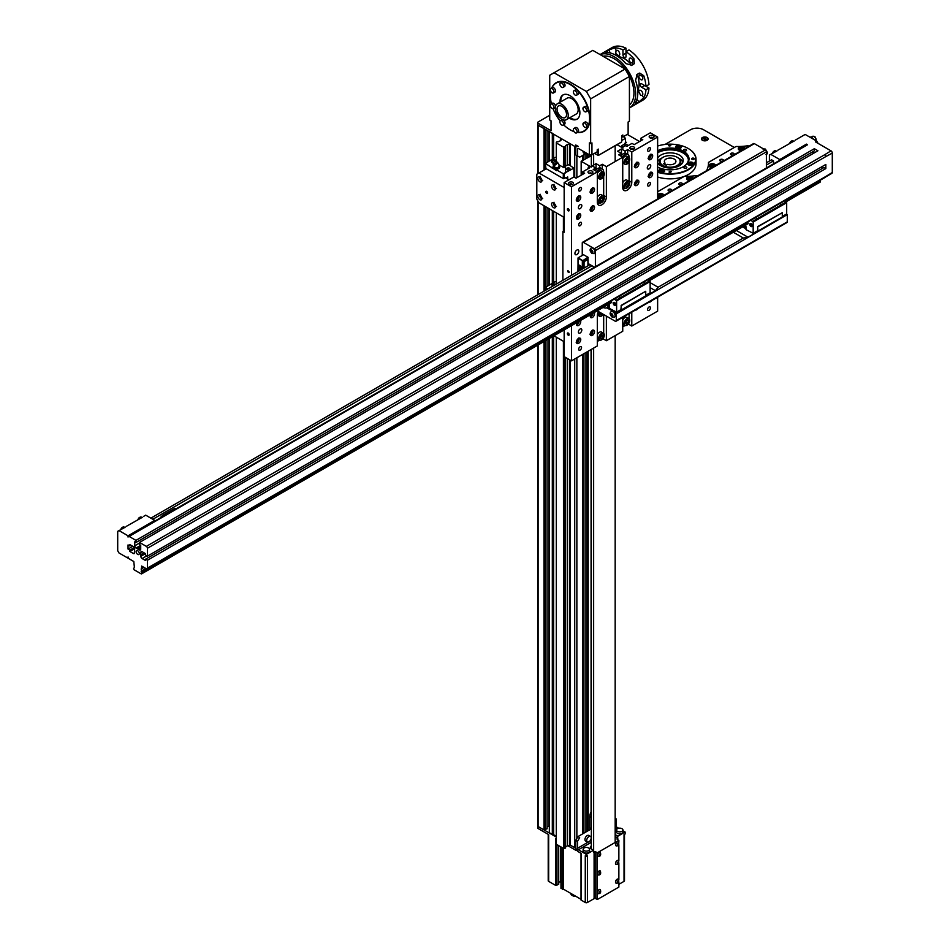 <?xml version="1.0" encoding="UTF-8"?>
<svg xmlns="http://www.w3.org/2000/svg" width="950" height="950" viewBox="0 0 950 950"><rect width="100%" height="100%" fill="white"/><g stroke="black" fill="none" stroke-linecap="round" stroke-linejoin="round"><path stroke-width="1.43" d="M615.172 842.46L615.172 335.635M615.172 161.559L615.172 145.742M593.643 852.162L593.643 348.068M593.643 165.039L593.643 153.841M591.339 848.932L591.339 349.398M591.339 167.058L591.339 154.814M589.796 156.311L589.796 154.814M577.944 836.594L575.795 840.334L577.517 841.32L579.666 837.591L577.944 836.594L590.069 829.599A7.612 4.394 -60 0 1 589.796 827.771L589.796 816.584A7.612 4.394 -60 0 1 591.078 811.787L591.078 349.541M575.842 847.922A1.52 0.879 180 0 1 574.714 847.661L570.404 845.179L570.404 360.24M570.404 165.621L570.404 143.877L574.714 146.371L574.714 177.46M567.993 845.773L575.795 850.274L575.795 848.291L570.404 845.179L569.501 845.702L569.501 359.718M569.501 165.098L569.501 144.4L570.404 143.877M569.501 845.702L567.423 845.809L567.423 358.518M565.559 166.024L567.423 164.956L567.423 144.507L569.501 144.4M567.423 845.809L565.559 846.877M565.559 172.936L565.559 145.588L567.423 144.507M565.559 146.549A1.093 0.629 180 0 1 565.559 145.932M564.918 357.069L564.918 848.35L565.559 847.97L565.559 357.438M559.028 164.967L563.623 167.497A1.093 0.629 180 0 1 564.704 167.497L564.918 147.048L565.559 146.68M564.918 848.35L564.704 356.939M564.704 167.497L564.918 147.048M564.704 848.35A1.093 0.629 0 0 0 563.623 848.35L563.623 341.406M563.623 231.111L563.623 217.063M563.623 167.497L563.623 147.048A1.093 0.629 180 0 1 564.704 147.048M563.623 848.35L563.409 341.276M563.409 167.497L563.623 147.048M563.409 231.23L563.409 216.933M581.02 899.306L563.409 889.129L563.409 848.35L556.296 844.241L556.296 337.179M556.296 161.643L556.296 142.951L563.409 147.048M556.296 284.074L556.296 212.836M556.296 142.821L556.296 142.203A1.093 0.629 180 0 1 556.296 142.821L556.296 142.951M560.417 138.035L561.794 138.914L560.702 140.624L558.232 141.704A1.093 0.629 180 0 1 557.163 141.704L556.296 142.203M556.296 836.036L549.433 832.818M549.337 131.646L552.746 133.439M549.337 826.547L547.093 826.476M547.058 828.721L544.006 829.932L538.104 826.524A1.52 0.879 180 0 1 537.653 825.906L537.653 345.206M538.104 173.47L538.104 125.234L544.433 128.642M537.89 124.141A1.52 0.879 0 0 0 537.653 124.604A1.52 0.879 0 0 0 537.89 125.079L537.89 122.123L549.729 115.282M597.966 856.294A2.316 1.342 -60 0 1 597.894 856.259A2.316 1.342 -60 0 1 597.419 855.202A2.316 1.342 -60 0 1 598.429 852.874A2.316 1.342 -60 0 1 600.21 852.245A2.316 1.342 -60 0 1 600.269 852.293M599.462 855.475L600.543 854.133L599.462 855.475M597.966 874.95A2.316 1.342 -60 0 1 597.894 874.914A2.316 1.342 -60 0 1 597.419 873.846A2.316 1.342 -60 0 1 598.429 871.518A2.316 1.342 -60 0 1 600.21 870.901A2.316 1.342 -60 0 1 600.269 870.936M599.462 874.119L600.543 872.789L599.462 874.119M597.966 893.594A2.316 1.342 -60 0 1 597.894 893.558A2.316 1.342 -60 0 1 597.419 892.501A2.316 1.342 -60 0 1 598.429 890.174A2.316 1.342 -60 0 1 600.21 889.556A2.316 1.342 -60 0 1 600.269 889.592M599.462 892.774L600.543 891.432L599.462 892.774M616.051 883.156A2.316 1.342 -60 0 1 615.98 883.12A2.316 1.342 -60 0 1 615.505 882.063A2.316 1.342 -60 0 1 616.514 879.724A2.316 1.342 -60 0 1 618.296 879.106A2.316 1.342 -60 0 1 618.367 879.154M617.547 882.324L618.628 880.994L617.547 882.324M616.051 864.5A2.316 1.342 -60 0 1 615.98 864.464A2.316 1.342 -60 0 1 615.505 863.408A2.316 1.342 -60 0 1 616.514 861.08A2.316 1.342 -60 0 1 618.296 860.462A2.316 1.342 -60 0 1 618.367 860.498M617.547 863.681L618.628 862.339L617.547 863.681M616.051 845.844A2.316 1.342 -60 0 1 615.98 845.821A2.316 1.342 -60 0 1 615.505 844.752A2.316 1.342 -60 0 1 616.514 842.424A2.316 1.342 -60 0 1 618.296 841.807A2.316 1.342 -60 0 1 618.367 841.842M617.547 845.025L618.628 843.683L617.547 845.025M618.628 881.707L617.844 881.256M600.543 854.846L599.747 854.394M618.628 863.051L617.844 862.6M600.543 892.157L599.747 891.694M600.543 873.501L599.747 873.05M618.628 844.408L617.844 843.944M618.866 842.258L618.866 840.334L617.357 839.456A1.223 0.701 180 0 1 617.357 838.458L617.892 836.166L625.112 831.998L622.927 830.739M575.795 840.334L575.795 847.293A3.658 2.114 -120 0 0 578.372 851.77L581.067 853.326L581.02 900.018L585.271 902.5A1.52 0.879 180 0 0 587.421 902.5L594.094 898.641A1.223 0.701 -0 0 1 595.816 898.641L597.324 899.519L618.866 887.086L618.866 882.075M618.866 879.557L618.866 863.431M618.866 860.902L618.866 844.776M624.482 834.349L624.482 880.745A1.52 0.879 180 0 1 624.031 881.363L618.866 884.343M615.172 818.306L616.277 818.947L616.277 825.906A1.223 0.701 -120 0 0 617.144 827.403L618.652 828.269M624.031 881.363L624.031 834.611L625.112 833.981L625.112 831.998M558.695 884.177L555.631 885.388L548.661 881.363A1.52 0.879 180 0 1 548.209 880.745L548.209 834.349M548.661 881.363L548.661 834.611L537.89 828.388L537.89 826.369L556.296 837.033M555.631 885.388L555.631 838.636L556.296 839.028M563.409 889.129L560.975 888.404L561.058 846.996L561.058 888.523M560.975 882.016L558.731 881.932M585.271 902.5L585.271 855.748L586.34 856.366L587.421 855.748L587.421 902.5M594.094 898.641L594.094 851.889L593.56 852.197L593.56 850.214L586.34 854.383L586.34 856.366M586.34 854.383L578.372 849.775A1.223 0.701 60 0 1 577.517 848.291L577.517 841.32M594.094 851.889A1.223 0.701 180 0 1 595.816 851.889L597.324 852.768L618.866 840.334M597.324 899.519L597.324 852.768M576.104 896.467A5.486 3.171 180 0 1 570.736 893.368M615.172 836.641A3.812 2.197 180 0 1 615.742 836.914L617.892 838.149M590.698 848.409A3.812 2.197 180 0 1 591.339 847.887M593.56 850.214L591.411 848.967A3.812 2.197 180 0 1 590.294 847.412A3.812 2.197 180 0 1 591.339 845.904M615.172 834.646A3.812 2.197 180 0 1 615.742 834.919L617.892 836.166M622.927 830.003L622.927 831.998A3.194 1.841 180 0 1 619.732 833.839A3.194 1.841 180 0 1 616.526 831.998L616.526 830.003A3.194 1.841 -0 0 0 619.732 831.856A3.194 1.841 -0 0 0 622.927 830.003A3.194 1.841 -0 0 0 621.989 828.697A3.194 1.841 -0 0 0 618.498 828.305A3.194 1.841 -0 0 0 616.526 830.003M589.546 849.276L589.546 851.271A3.194 1.841 180 0 1 586.34 853.112A3.194 1.841 180 0 1 583.146 851.271L583.146 849.276A3.194 1.841 -0 0 0 586.34 851.129A3.194 1.841 -0 0 0 589.546 849.276A3.194 1.841 -0 0 0 588.608 847.97A3.194 1.841 -0 0 0 585.117 847.578A3.194 1.841 -0 0 0 583.146 849.276M586.673 840.512A3.194 1.841 120 0 0 587.326 841.973A3.194 1.841 120 0 0 590.532 840.133A3.194 1.841 120 0 0 590.532 836.439A3.194 1.841 120 0 0 588.062 837.294A3.194 1.841 120 0 0 586.673 840.512M587.326 841.973L585.604 840.988A3.194 1.841 -60 0 1 584.951 839.515A3.194 1.841 -60 0 1 586.34 836.297A3.194 1.841 -60 0 1 588.81 835.442L590.532 836.439M575.795 850.274L576.436 849.906M537.89 123.12L551.024 130.696L551.024 120.757L549.729 120.009L549.729 75.24L592.812 50.374L625.112 69.029L586.34 91.414L590.651 98.871L590.651 143.628L591.945 142.892L591.945 154.814L597.217 151.774L597.217 149.791L598.405 149.102L598.346 155.456L594.522 153.33L598.405 155.325L621.668 141.894L598.405 155.325M590.651 98.871L629.422 76.487L625.112 69.029M629.422 76.487L629.422 121.256L628.128 121.992L628.128 133.926L622.856 136.978L622.856 134.995L621.668 135.672L621.668 141.894L621.668 135.672M537.89 125.103L575.795 146.989L575.795 145.006L578.241 146.419A3.658 2.114 -120 0 0 576.555 146.312A3.658 2.114 -120 0 0 575.795 147.986L575.795 154.945L577.517 155.942L577.517 148.972A1.223 0.701 60 0 1 578.372 148.473L589.356 154.814L589.356 142.892L590.651 143.628M554.04 72.758L586.34 91.414M551.736 87.97A28.025 16.174 60 0 1 556.178 82.686A28.025 16.174 60 0 1 577.778 90.191A28.025 16.174 60 0 1 590.009 118.394A28.025 16.174 60 0 1 584.202 131.219A28.025 16.174 60 0 1 577.398 132.43M574.049 131.623A28.025 16.174 60 0 1 570.083 129.77M550.383 95.641A28.025 16.174 60 0 1 550.763 91.283M621.751 136.349L622.856 136.978M589.356 154.814L591.945 154.814M587.421 153.698A3.194 1.841 180 0 1 583.146 151.964L583.146 151.228M585.604 153.757L579.666 157.178L577.517 155.942M566.533 114.534A6.697 3.871 60 0 1 565.143 117.61A6.697 3.871 60 0 1 558.446 113.739A6.697 3.871 60 0 1 558.446 105.996A6.697 3.871 60 0 1 563.611 107.789A6.697 3.871 60 0 1 566.533 114.534M568.254 115.532A9.132 5.273 -120 0 0 564.264 106.341A9.132 5.273 -120 0 0 557.222 103.883A9.132 5.273 -120 0 0 557.222 114.439A9.132 5.273 -120 0 0 566.366 119.712A9.132 5.273 -120 0 0 568.254 115.532M557.222 103.883L567.126 98.171A9.132 5.273 60 0 1 574.168 100.617A9.132 5.273 60 0 1 578.158 109.808A9.132 5.273 60 0 1 576.27 114L566.366 119.712M584.939 130.744A28.025 16.174 60 0 1 583.454 131.29M555.75 83.291A28.025 16.174 60 0 1 556.961 82.282M550.857 107.077A2.589 1.496 -120 0 0 553.446 108.573A2.589 1.496 -120 0 0 553.446 105.581A2.589 1.496 -120 0 0 550.857 104.084A2.589 1.496 -120 0 0 550.857 107.077M550.857 104.084L552.366 103.218A2.589 1.496 60 0 1 554.361 103.906A2.589 1.496 60 0 1 555.489 106.519M555.382 107.172A2.589 1.496 60 0 1 554.954 107.706L553.446 108.573M550.323 89.668A2.589 1.496 -120 0 0 551.451 92.269A2.589 1.496 -120 0 0 553.446 92.969A2.589 1.496 -120 0 0 553.446 89.977A2.589 1.496 -120 0 0 550.857 88.481A2.589 1.496 -120 0 0 550.323 89.668M550.857 88.481L552.366 87.614A2.589 1.496 60 0 1 554.954 89.11A2.589 1.496 60 0 1 554.954 92.091L553.446 92.969M561.925 82.092L560.417 82.959A2.589 1.496 -120 0 0 560.417 85.951A2.589 1.496 -120 0 0 563.006 87.448A2.589 1.496 -120 0 0 563.006 84.455A2.589 1.496 -120 0 0 560.417 82.959L561.925 82.092A2.589 1.496 60 0 1 564.514 83.588A2.589 1.496 60 0 1 564.514 86.581L563.006 87.448M575.225 90.891A2.589 1.496 -120 0 0 573.931 90.761A2.589 1.496 -120 0 0 573.931 93.753A2.589 1.496 -120 0 0 576.519 95.249A2.589 1.496 -120 0 0 576.923 93.171A2.589 1.496 -120 0 0 575.225 90.891M573.931 90.761L575.439 89.894A2.589 1.496 60 0 1 576.733 90.024A2.589 1.496 60 0 1 578.431 92.304A2.589 1.496 60 0 1 578.028 94.383L576.519 95.249M586.079 108.811A2.589 1.496 -120 0 0 583.49 107.326A2.589 1.496 -120 0 0 583.49 110.307A2.589 1.496 -120 0 0 586.079 111.803A2.589 1.496 -120 0 0 586.079 108.811M583.49 107.326L584.998 106.448A2.589 1.496 60 0 1 587.587 107.944A2.589 1.496 60 0 1 587.587 110.936L586.079 111.803M586.613 126.231A2.589 1.496 -120 0 0 585.485 123.619A2.589 1.496 -120 0 0 583.49 122.93A2.589 1.496 -120 0 0 583.49 125.923A2.589 1.496 -120 0 0 586.079 127.407A2.589 1.496 -120 0 0 586.613 126.231M583.49 122.93L584.998 122.063A2.589 1.496 60 0 1 586.993 122.752A2.589 1.496 60 0 1 588.121 125.353A2.589 1.496 60 0 1 587.587 126.54L586.079 127.407M576.519 132.929A2.589 1.496 -120 0 0 576.519 129.936A2.589 1.496 -120 0 0 573.931 128.452A2.589 1.496 -120 0 0 573.931 131.433A2.589 1.496 -120 0 0 576.519 132.929L578.028 132.062L576.519 132.929M573.931 128.452L575.439 127.573A2.589 1.496 60 0 1 578.028 129.069A2.589 1.496 60 0 1 578.028 132.062M561.711 124.996A2.589 1.496 -120 0 0 563.006 125.127A2.589 1.496 -120 0 0 563.006 122.134A2.589 1.496 -120 0 0 560.417 120.638A2.589 1.496 -120 0 0 560.025 122.716A2.589 1.496 -120 0 0 561.711 124.996M560.417 120.638L561.925 119.771A2.589 1.496 60 0 1 562.59 119.664M563.219 119.902A2.589 1.496 60 0 1 564.906 122.182A2.589 1.496 60 0 1 564.514 124.26L563.006 125.127M577.339 118.987A14.013 8.087 60 0 1 569.964 117.634M560.832 101.804A14.013 8.087 60 0 1 563.35 94.751M586.197 129.675A27.716 16.008 60 0 1 585.556 130.091L583.834 131.076A27.716 16.008 -120 0 0 588.086 108.87A27.716 16.008 -120 0 0 569.976 84.443A27.716 16.008 -120 0 0 556.118 83.077A27.716 16.008 -120 0 0 551.914 87.875M556.118 83.077L557.84 82.08A27.716 16.008 60 0 1 558.517 81.724M560.096 102.232A14.013 8.087 60 0 1 562.97 94.941A14.013 8.087 60 0 1 569.976 95.641A14.013 8.087 60 0 1 579.132 107.979A14.013 8.087 60 0 1 576.982 119.213A14.013 8.087 60 0 1 569.24 118.061M550.798 91.354A27.716 16.008 -120 0 0 551.451 103.752M553.043 108.692A27.716 16.008 -120 0 0 560.108 120.935M563.599 124.782A27.716 16.008 -120 0 0 574.002 131.551M577.576 132.323A27.716 16.008 -120 0 0 583.834 131.076M602.965 56.24A28.025 16.174 60 0 1 614.127 58.71A28.025 16.174 60 0 1 632.047 82.175A28.025 16.174 60 0 1 629.422 104.963M641.689 87.305L644.706 85.559A2.138 1.235 -120 0 0 644.706 85.559L648.969 88.018L645.953 89.763L641.689 87.305A2.138 1.235 60 0 1 640.3 85.429A2.138 1.235 60 0 1 640.633 83.719A2.138 1.235 60 0 1 641.689 83.826L645.953 86.284L648.969 84.538A30.459 17.587 60 0 0 628.983 49.934L625.979 51.68A30.459 17.587 60 0 1 634.03 58.864L632.831 60.147L632.557 63.199L630.586 62.557A2.897 1.674 60 0 1 629.779 58.176A2.897 1.674 60 0 1 632.831 60.147M642.046 76.107A2.897 1.674 60 0 1 642.224 79.741A2.897 1.674 60 0 1 640.787 79.598A2.897 1.674 60 0 1 638.839 76.855L639.267 74.824L642.046 76.107L643.756 75.715A30.459 17.587 60 0 1 645.953 86.284M638.839 90.986A2.897 1.674 60 0 1 639.338 90.333A2.897 1.674 60 0 1 642.224 92.008A2.897 1.674 60 0 1 642.224 95.344A2.897 1.674 60 0 1 642.046 95.427L640.597 95.309L638.02 89.846A20.71 11.958 -120 0 0 638.02 77.033L638.839 76.855M645.953 89.763A30.459 17.587 60 0 1 643.756 97.802L642.046 95.427M648.969 88.018A30.459 17.587 60 0 1 642.711 100.249L629.422 107.932A30.459 17.587 -120 0 0 634.006 83.505A30.459 17.587 -120 0 0 614.127 56.715A30.459 17.587 -120 0 0 600.127 54.601M636.951 99.263L638.875 101.935L643.756 97.802M638.875 101.935L637.153 102.933L636.12 101.484M637.153 102.933L635.574 102.529L635.265 103.562M635.574 102.529A30.459 17.587 -120 0 0 635.574 80.441L637.153 74.397L638.875 73.399L639.706 73.079L643.756 75.715M607.881 52.594L607.157 50.979L606.717 52.535A30.459 17.587 -120 0 1 616.277 55.48A30.459 17.587 -120 0 1 625.848 63.591L631.869 65.241L634.279 63.697L634.03 58.864M605.661 52.286L606.717 52.535M607.157 50.979L608.879 49.982L610.232 52.986M616.099 50.493A2.897 1.674 60 0 1 616.265 50.374A2.897 1.674 60 0 1 619.151 52.036A2.897 1.674 60 0 1 619.151 55.385A2.897 1.674 60 0 1 618.343 55.492L615.683 53.461L616.099 50.493L614.899 47.809L608.879 49.982M614.899 47.809A30.459 17.587 60 0 1 622.962 49.934L625.979 48.201L625.979 56.596A2.138 1.235 60 0 1 625.528 57.57A2.138 1.235 60 0 1 623.889 57A2.138 1.235 60 0 1 622.962 54.851L622.962 49.934M600.044 54.554L612.251 47.5A30.459 17.587 60 0 1 625.979 48.201M625.979 53.117L622.962 54.851M618.307 56.751L618.913 56.762L618.343 55.492M630.586 62.557L630.016 63.175A20.71 11.958 -120 0 0 618.913 56.762M636.512 74.884L638.02 77.033M630.016 63.175L631.121 65.55M578.431 321.658L577.968 323.071L576.638 323.024M577.196 322.371L577.968 323.071M590.449 333.355L591.327 333.391L590.449 333.355M591.482 331.134L592.171 332.31L591.327 333.391M591.304 331.348L592.171 332.31M591.316 331.811L590.461 332.904M636.179 165.074L635.324 164.588L636.144 163.115L636.179 165.074L634.778 165.134M635.823 163.305L636.654 163.792M649.574 155.384L650.418 156.144L649.729 157.379L648.589 157.094M649.503 155.467L648.874 156.881L649.729 157.379M649.551 155.646L650.418 156.144M576.614 216.885L577.422 217.075L576.614 216.885M577.731 214.712L578.324 216.066L577.422 217.075M577.517 214.973L578.324 216.066M577.469 215.567L576.686 216.434M591.423 188.955L592.289 189.525L591.731 190.796L590.425 190.713M591.399 188.979L590.864 190.297L591.731 190.796M591.434 189.026L592.289 189.525M541.761 179.811L540.574 177.674M541.452 178.944L540.847 179.289M555.548 205.663L554.349 203.537M555.251 204.844L554.658 205.188M599.319 312.027A3.954 2.292 120 0 0 598.726 314.011A3.954 2.292 120 0 0 599.533 316.219L597.503 315.056A3.954 2.292 -60 0 1 597.36 314.961M602.324 313.761L601.457 314.676L600.269 314.331L600.424 312.669M600.293 314.011L601.457 314.676M604.307 335.124A3.954 2.292 120 0 0 603.487 333.236A3.954 2.292 120 0 0 598.809 337.369A3.954 2.292 120 0 0 599.533 340.088L597.503 338.924A3.954 2.292 -60 0 1 597.324 338.806M597.324 334.673A3.954 2.292 -60 0 1 601.457 332.061L603.487 333.236C603.915 338.176 602.597 340.456 599.533 340.088A3.954 2.292 120 0 0 601.576 339.863M600.59 336.122L602.027 334.851L603.084 335.469L602.692 337.357L601.243 338.628L600.198 338.01L600.59 336.122L602.692 337.357M602.027 334.851L603.084 335.469M629.719 320.447A3.954 2.292 120 0 0 628.9 318.559A3.954 2.292 120 0 0 624.411 322.003A3.954 2.292 120 0 0 624.946 325.423L622.915 324.247A3.954 2.292 -60 0 1 622.737 324.128M622.737 319.996A3.954 2.292 -60 0 1 626.881 317.395L628.9 318.559C629.328 323.499 628.009 325.791 624.946 325.423A3.954 2.292 120 0 0 626.988 325.185M626.228 321.112L627.712 320.138L628.544 321.1L627.879 323.024L626.383 323.997L625.563 323.036L626.228 321.112M625.943 321.907L627.879 323.024M627.321 320.399L628.544 321.1M604.307 197.849A3.954 2.292 120 0 0 603.487 195.961A3.954 2.292 120 0 0 599.83 197.766A3.954 2.292 120 0 0 599.533 202.813L597.503 201.649A3.954 2.292 -60 0 1 597.324 201.531M597.324 197.398A3.954 2.292 -60 0 1 601.457 194.786L603.487 195.961C603.915 200.901 602.597 203.181 599.533 202.813A3.954 2.292 120 0 0 601.576 202.588M601.457 197.861L602.834 197.743L603.013 199.346L601.813 201.067L600.447 201.186L600.269 199.583L601.457 197.861M600.341 200.213L601.813 201.067M601.16 198.277L603.013 199.346M604.307 173.969A3.954 2.292 120 0 0 603.487 172.081A3.954 2.292 120 0 0 600.4 173.185A3.954 2.292 120 0 0 599.533 178.944L597.503 177.781A3.954 2.292 -60 0 1 597.324 177.65M597.324 173.529A3.954 2.292 -60 0 1 601.457 170.917L603.487 172.081C603.915 177.021 602.597 179.312 599.533 178.944A3.954 2.292 120 0 0 601.576 178.707M601.813 173.779L603.013 174.111L602.834 175.928L601.457 177.401L600.269 177.068L600.436 175.251L601.813 173.779M600.293 176.724L601.457 177.401M600.863 174.788L602.834 175.928M629.719 183.172A3.954 2.292 120 0 0 628.9 181.284A3.954 2.292 120 0 0 626.394 181.842A3.954 2.292 120 0 0 624.245 185.309A3.954 2.292 120 0 0 624.946 188.148L622.915 186.972A3.954 2.292 -60 0 1 622.737 186.853M622.737 182.721A3.954 2.292 -60 0 1 626.881 180.12L628.9 181.284C629.328 186.224 628.009 188.516 624.946 188.148A3.954 2.292 120 0 0 626.988 187.91M627.534 182.875L628.52 183.623L628.021 185.535L626.561 186.699L625.587 185.963L626.074 184.051L627.534 182.875M627.416 182.982L628.52 183.623M625.991 184.359L628.021 185.535M629.719 159.303A3.954 2.292 120 0 0 628.9 157.415A3.954 2.292 120 0 0 626.917 157.605A3.954 2.292 120 0 0 624.328 161.096A3.954 2.292 120 0 0 624.946 164.267L622.915 163.103A3.954 2.292 -60 0 1 622.737 162.984M622.737 158.852A3.954 2.292 -60 0 1 626.881 156.239L628.9 157.415C629.328 162.355 628.009 164.635 624.946 164.267A3.954 2.292 120 0 0 626.917 164.077A3.954 2.292 120 0 0 626.988 164.041M627.796 158.994L628.544 160.051L627.796 161.975L626.299 162.842L625.563 161.773L626.299 159.861L627.796 158.994M627.249 159.315L628.544 160.051M625.908 160.882L627.796 161.975M565.796 178.03L567.696 176.938L565.927 178.101M563.303 178.576L563.303 173.743L556.534 169.848L556.534 170.691L545.466 163.459L545.941 168.946M545.015 168.815L545.466 168.031M567.696 179.123L567.696 177.08M573.895 176.985L573.895 168.126L563.303 173.743M557.056 169.539L553.909 168.578L553.909 167.129L555.893 168.269L558.612 167.853L559.336 166.286L559.039 168.376M555.893 169.717L555.893 168.269M558.612 168.649L558.612 167.853M557.899 167.449A1.805 1.045 -0 0 0 558.018 167.366A2.434 2.434 0 0 0 557.448 163.079L554.194 165.585A2.434 2.434 0 0 0 555.227 167.366A1.805 1.045 -0 0 0 557.899 167.449M553.826 165.87L553.292 165.169L556.261 162.462L557.876 162.866L554.218 165.763M556.795 163.162L556.261 162.462L557.341 162.177M555.251 161.167L552.912 162.961M556.854 161.904L555.216 161.132L554.764 159.671L553.945 159.956L551.594 162.118L552.888 162.949L553.28 165.146M554.764 159.671L553.47 158.864L551.143 160.657L551.594 162.118M554.337 166.203L553.909 167.129M554.242 163.958L554.776 164.659M566.58 168.969A1.674 0.962 -0 0 0 566.58 169.053A1.674 0.962 -0 0 0 568.254 170.014A1.674 0.962 -0 0 0 569.929 169.053A1.674 0.962 -0 0 0 569.929 168.969M545.466 163.459L555.204 157.332L556.296 157.474M567.423 164.956L569.109 164.861L573.895 168.126M553.909 167.236L552.235 168.197M554.313 166.155L552.235 167.354M556.534 169.848L558.778 168.554A3.04 1.758 -0 0 0 559.669 167.307A3.04 1.758 -0 0 0 559.336 166.511M564.918 167.497L565.559 167.117M564.158 173.743L564.158 178.327M568.076 169.195L568.931 168.696L567.756 168.518L568.076 169.195M568.433 169.136L568.433 168.411M568.896 179.811L565.238 177.697L563.516 178.695L546.286 168.756L536.809 174.218L536.809 199.084L538.959 202.825L564.158 217.372M624.684 144.186L621.965 145.599L624.684 144.032M622.226 145.599L622.226 147.535M621.965 147.535L621.965 145.599M623.426 136.646L625.504 138.332L621.751 140.493M625.504 142.916L625.504 138.332M539.826 199.714A2.897 1.674 60 0 1 537.938 197.161A2.897 1.674 60 0 1 538.377 194.845A2.897 1.674 60 0 1 541.274 196.519A2.897 1.674 60 0 1 541.274 199.856A2.897 1.674 60 0 1 539.826 199.714M553.612 207.67A2.897 1.674 60 0 1 551.724 205.117A2.897 1.674 60 0 1 552.164 202.801A2.897 1.674 60 0 1 555.061 204.476A2.897 1.674 60 0 1 555.061 207.812A2.897 1.674 60 0 1 553.612 207.67M553.612 189.763A2.897 1.674 60 0 1 551.724 187.209A2.897 1.674 60 0 1 552.164 184.894A2.897 1.674 60 0 1 555.061 186.568A2.897 1.674 60 0 1 555.061 189.905A2.897 1.674 60 0 1 553.612 189.763M539.826 181.806A2.897 1.674 60 0 1 537.938 179.253A2.897 1.674 60 0 1 538.377 176.938A2.897 1.674 60 0 1 541.274 178.612A2.897 1.674 60 0 1 541.274 181.949A2.897 1.674 60 0 1 539.826 181.806M546.713 193.408A1.259 0.724 60 0 1 546.084 191.283A1.259 0.724 60 0 1 547.342 193.467A1.259 0.724 60 0 1 546.713 193.408M564.158 187.53L538.959 172.983M553.933 335.801L564.158 341.715M627.261 134.425L639.54 141.514M625.504 141.871L626.406 142.393L624.684 143.391L628.342 145.504M624.684 143.391L624.684 146.122M597.324 340.896A5.938 3.432 120 0 0 599.486 340.349A5.938 3.432 120 0 0 599.735 340.195M603.678 333.367A5.938 3.432 120 0 0 603.678 333.07L603.678 314.545M599.426 340.373A6.092 3.515 -60 0 1 599.379 340.409A6.092 3.515 -60 0 1 597.324 340.991M622.737 326.23A5.938 3.432 120 0 0 624.898 325.672A5.938 3.432 120 0 0 625.148 325.517M629.09 318.689A5.938 3.432 120 0 0 629.09 318.392L629.09 313.69M624.839 325.707A6.092 3.515 -60 0 1 624.791 325.731A6.092 3.515 -60 0 1 622.737 326.313M597.811 168.471A5.938 3.432 120 0 0 597.764 168.506A5.938 3.432 120 0 0 595.816 170.169A5.938 3.432 -60 0 0 595.377 170.727M595.413 170.751A6.092 3.515 -60 0 1 597.871 168.435A6.092 3.515 -60 0 1 600.911 168.138L602.419 169.005A6.092 3.515 -60 0 1 603.678 171.796L603.678 171.926A5.938 3.432 120 0 0 601.433 168.922A5.938 3.432 120 0 0 597.099 171.724M597.538 203.644A5.938 3.432 120 0 0 599.486 203.074A5.938 3.432 120 0 0 599.735 202.92M603.678 196.092A5.938 3.432 120 0 0 603.678 195.795L603.678 176.463M596.921 171.618A6.092 3.515 -60 0 1 602.419 169.005M599.426 203.098A6.092 3.515 -60 0 1 599.379 203.134A6.092 3.515 -60 0 1 597.562 203.716M623.224 153.793A5.938 3.432 120 0 0 623.176 153.829A5.938 3.432 120 0 0 621.241 155.491A5.938 3.432 -60 0 0 620.789 156.061M620.825 156.073A6.092 3.515 -60 0 1 623.283 153.769A6.092 3.515 -60 0 1 626.323 153.461L627.831 154.339A6.092 3.515 -60 0 1 629.09 157.13L629.09 157.249A5.938 3.432 120 0 0 626.846 154.256A5.938 3.432 120 0 0 622.511 157.059M622.951 188.967A5.938 3.432 120 0 0 624.898 188.397A5.938 3.432 120 0 0 625.148 188.243M629.09 181.414A5.938 3.432 120 0 0 629.09 181.118L629.09 161.785M622.333 156.952A6.092 3.515 -60 0 1 627.831 154.339M624.839 188.433A6.092 3.515 -60 0 1 624.791 188.456A6.092 3.515 -60 0 1 622.974 189.038M657.637 198.954L657.637 137.037L650.311 132.81L640.621 138.415L642.77 139.65L634.161 144.626L631.999 143.391L626.834 146.371L625.539 145.623L622.203 147.547L622.962 148.105L617.013 144.685M578.811 251.192A2.743 1.579 -60 0 1 577.612 253.947A2.743 1.579 -60 0 1 575.498 254.683A2.743 1.579 -60 0 1 575.498 251.513A2.743 1.579 -60 0 1 578.241 249.933A2.743 1.579 -60 0 1 578.811 251.192M576.436 199.833A3.04 1.758 -60 0 1 577.766 196.769A3.04 1.758 -60 0 1 580.117 195.949A3.04 1.758 -60 0 1 580.117 199.476A3.04 1.758 -60 0 1 577.066 201.234A3.04 1.758 -60 0 1 576.436 199.833M590.223 209.784A3.04 1.758 -60 0 1 591.553 206.72A3.04 1.758 -60 0 1 593.893 205.901A3.04 1.758 -60 0 1 593.893 209.416A3.04 1.758 -60 0 1 590.852 211.173A3.04 1.758 -60 0 1 590.223 209.784M634.588 166.262A3.04 1.758 -60 0 1 635.918 163.198A3.04 1.758 -60 0 1 638.269 162.379A3.04 1.758 -60 0 1 638.269 165.894A3.04 1.758 -60 0 1 635.217 167.663A3.04 1.758 -60 0 1 634.588 166.262M648.375 176.213A3.04 1.758 -60 0 1 649.705 173.149A3.04 1.758 -60 0 1 652.044 172.33A3.04 1.758 -60 0 1 652.044 175.845A3.04 1.758 -60 0 1 649.004 177.602A3.04 1.758 -60 0 1 648.375 176.213M638.008 308.536A3.04 1.758 -60 0 1 635.467 310.009M594.178 312.574A3.04 1.758 -60 0 1 593.738 316.124A3.04 1.758 -60 0 1 590.852 317.621A3.04 1.758 -60 0 1 590.223 316.219A3.04 1.758 -60 0 1 590.579 314.652M576.436 342.083A3.04 1.758 -60 0 1 577.766 339.019A3.04 1.758 -60 0 1 580.117 338.2A3.04 1.758 -60 0 1 580.117 341.715A3.04 1.758 -60 0 1 577.066 343.484A3.04 1.758 -60 0 1 576.436 342.083M580.391 320.53A3.04 1.758 -60 0 1 579.951 324.081A3.04 1.758 -60 0 1 577.066 325.577A3.04 1.758 -60 0 1 576.436 324.176A3.04 1.758 -60 0 1 576.793 322.608M590.223 334.127A3.04 1.758 -60 0 1 591.553 331.063A3.04 1.758 -60 0 1 593.893 330.244A3.04 1.758 -60 0 1 593.893 333.759A3.04 1.758 -60 0 1 590.852 335.516A3.04 1.758 -60 0 1 590.223 334.127M651.795 300.58A3.04 1.758 -60 0 1 649.254 302.053M648.375 158.306A3.04 1.758 -60 0 1 649.705 155.242A3.04 1.758 -60 0 1 652.044 154.422A3.04 1.758 -60 0 1 652.044 157.938A3.04 1.758 -60 0 1 649.004 159.695A3.04 1.758 -60 0 1 648.375 158.306M634.588 184.169A3.04 1.758 -60 0 1 635.918 181.106A3.04 1.758 -60 0 1 638.269 180.286A3.04 1.758 -60 0 1 638.269 183.801A3.04 1.758 -60 0 1 635.217 185.559A3.04 1.758 -60 0 1 634.588 184.169M590.223 191.876A3.04 1.758 -60 0 1 591.553 188.812A3.04 1.758 -60 0 1 593.893 187.993A3.04 1.758 -60 0 1 593.893 191.508A3.04 1.758 -60 0 1 590.852 193.277A3.04 1.758 -60 0 1 590.223 191.876M576.436 217.74A3.04 1.758 -60 0 1 577.766 214.676A3.04 1.758 -60 0 1 580.117 213.857A3.04 1.758 -60 0 1 580.117 217.372A3.04 1.758 -60 0 1 577.066 219.141A3.04 1.758 -60 0 1 576.436 217.74M647.591 150.302A2.019 1.164 -60 0 1 648.47 148.271A2.019 1.164 -60 0 1 650.026 147.725A2.019 1.164 -60 0 1 650.026 150.064A2.019 1.164 -60 0 1 648.007 151.228A2.019 1.164 -60 0 1 647.591 150.302M578.669 349.256A2.019 1.164 -60 0 1 579.548 347.213A2.019 1.164 -60 0 1 581.115 346.679A2.019 1.164 -60 0 1 581.115 349.006A2.019 1.164 -60 0 1 579.084 350.182A2.019 1.164 -60 0 1 578.669 349.256M578.669 224.912A2.019 1.164 -60 0 1 579.548 222.87A2.019 1.164 -60 0 1 581.115 222.324A2.019 1.164 -60 0 1 581.115 224.663A2.019 1.164 -60 0 1 579.084 225.839A2.019 1.164 -60 0 1 578.669 224.912M578.669 190.095A2.019 1.164 -60 0 1 579.548 188.053A2.019 1.164 -60 0 1 581.115 187.518A2.019 1.164 -60 0 1 581.115 189.846A2.019 1.164 -60 0 1 579.084 191.021A2.019 1.164 -60 0 1 578.669 190.095M647.591 309.463A2.019 1.164 -60 0 1 648.47 307.432A2.019 1.164 -60 0 1 650.026 306.886A2.019 1.164 -60 0 1 650.026 309.225A2.019 1.164 -60 0 1 648.007 310.389A2.019 1.164 -60 0 1 647.591 309.463M647.591 185.119A2.019 1.164 -60 0 1 648.47 183.077A2.019 1.164 -60 0 1 650.026 182.542A2.019 1.164 -60 0 1 650.026 184.882A2.019 1.164 -60 0 1 648.007 186.046A2.019 1.164 -60 0 1 647.591 185.119M647.294 167.877A2.434 1.401 -60 0 1 648.363 165.431A2.434 1.401 -60 0 1 650.239 164.777A2.434 1.401 -60 0 1 650.239 167.592A2.434 1.401 -60 0 1 647.793 168.993A2.434 1.401 -60 0 1 647.294 167.877M578.372 332.013A2.434 1.401 -60 0 1 579.441 329.555A2.434 1.401 -60 0 1 581.317 328.914A2.434 1.401 -60 0 1 581.317 331.716A2.434 1.401 -60 0 1 578.883 333.129A2.434 1.401 -60 0 1 578.372 332.013M578.372 207.67A2.434 1.401 -60 0 1 579.441 205.212A2.434 1.401 -60 0 1 581.317 204.571A2.434 1.401 -60 0 1 581.317 207.373A2.434 1.401 -60 0 1 578.883 208.786A2.434 1.401 -60 0 1 578.372 207.67M630.491 146.989A2.434 1.401 180 0 1 633.947 146.989A2.434 1.401 180 0 1 633.947 148.984A2.434 1.401 180 0 1 630.491 148.984A2.434 1.401 180 0 1 630.491 146.989M633.389 149.221A1.259 0.724 0 0 0 630.954 148.948A1.259 0.724 0 0 0 631.049 149.221M649.883 135.803A2.434 1.401 180 0 1 653.327 135.803A2.434 1.401 180 0 1 653.327 137.786A2.434 1.401 180 0 1 649.883 137.786A2.434 1.401 180 0 1 649.883 135.803M652.769 138.035A1.259 0.724 0 0 0 650.346 137.762A1.259 0.724 0 0 0 650.429 138.035M569.145 210.294A1.259 0.724 60 0 1 567.625 210.152A1.259 0.724 60 0 1 568.599 209.036A1.259 0.724 60 0 1 569.145 210.294M569.145 334.637A1.259 0.724 60 0 1 567.625 334.495A1.259 0.724 60 0 1 568.599 333.379A1.259 0.724 60 0 1 569.145 334.637M569.145 272.472A1.259 0.724 60 0 1 567.625 270.869A1.259 0.724 60 0 1 569.145 272.472M588.715 171.119A2.434 1.401 180 0 1 592.159 171.119A2.434 1.401 180 0 1 592.159 173.102A2.434 1.401 180 0 1 588.715 173.102A2.434 1.401 180 0 1 588.715 171.119M591.601 173.339A1.259 0.724 0 0 0 589.273 173.339M569.335 182.305A2.434 1.401 180 0 1 572.779 182.305A2.434 1.401 180 0 1 572.779 184.288A2.434 1.401 180 0 1 569.335 184.288A2.434 1.401 180 0 1 569.335 182.305M572.221 184.537A1.259 0.724 0 0 0 569.798 184.264A1.259 0.724 0 0 0 569.893 184.537M657.637 137.037L631.786 151.964L631.786 182.305A6.401 3.693 -60 0 1 628.995 188.741A6.401 3.693 -60 0 1 624.067 190.451A6.401 3.693 -60 0 1 622.737 187.53L622.737 157.189L606.373 166.642L606.373 196.971A6.401 3.693 -60 0 1 603.582 203.419A6.401 3.693 -60 0 1 598.654 205.129A6.401 3.693 -60 0 1 597.324 202.196L597.324 171.855L571.484 186.782L571.484 275.31M571.484 325.672L571.484 360.858L597.324 345.942L597.324 315.602A6.401 3.693 -60 0 1 598.441 311.517M606.373 316.101L606.373 340.718L622.737 331.265L622.737 317.359M631.786 312.134L631.786 326.04L657.637 311.125L657.637 297.219M622.737 157.189L618.652 154.826L621.241 153.33L617.571 151.216L621.454 148.984L625.112 151.097L627.701 149.601L627.701 154.256M631.786 151.964L627.701 149.601M631.786 326.04L628.354 324.057M606.373 340.718L602.941 338.734M571.484 186.782L564.158 182.554L564.158 232.287L562.875 231.539L562.875 280.286M564.158 329.899L564.158 356.63L571.484 360.858M597.324 171.855L593.239 169.492L595.816 168.007L595.816 170.169M599.699 167.853L599.699 165.763L602.288 164.279L602.288 168.934M602.288 164.279L606.373 166.642M640.621 138.415L640.621 140.897M591.339 155.717L581.174 161.286L590.651 166.761L588.288 167.129L589.57 167.877L582.469 171.986L582.469 174.467M582.469 171.986L584.618 173.232L576.009 178.196L573.859 176.961L564.158 182.554M596.042 169.539L596.042 163.649L599.699 165.763M621.241 153.33L621.241 155.491M625.112 153.188L625.112 151.097M621.454 154.874L621.454 148.984M564.158 230.803L562.875 231.539M588.288 167.129L588.288 168.625M595.816 168.007L592.159 165.894L596.042 163.649M581.174 161.286L581.174 175.216M551.938 284.858A1.674 0.962 -0 0 0 551.938 284.941A1.674 0.962 -0 0 0 553.197 285.879M547.663 289.061L545.466 287.304L555.204 281.675L556.296 281.817M553.423 285.083L554.289 284.584L553.114 284.406L553.423 285.083M553.791 285.024L553.791 284.299M545.466 287.803L545.466 290.332M555.548 187.756L554.349 185.63M555.251 186.948L554.658 187.292M541.773 197.743L540.562 195.569M541.393 196.733L540.764 197.089M577.541 197.03L576.721 198.431M577.837 196.697L578.17 198.455L576.602 198.799M577.778 196.769L578.491 197.184M577.315 197.956L578.17 198.455M591.316 206.993L590.461 208.501M591.458 206.827L592.206 207.848L591.411 208.988L590.449 208.549M591.351 207.349L592.206 207.848M590.556 208.501L591.411 208.988M649.574 173.375L650.441 173.874L649.574 173.292L648.66 174.812M650.441 173.874L649.871 175.144L648.577 175.037M649.004 174.646L649.871 175.144M635.728 181.308L634.873 182.756M636.654 181.616L635.871 181.165L636.654 181.616L636.251 182.899L634.766 183.077M635.384 182.4L636.251 182.899M592.23 313.69L591.007 315.626L590.378 315.21M591.149 314.319L591.981 314.794M577.564 339.257L576.709 340.729M577.648 339.162L578.479 339.946L577.778 341.169L576.662 340.86M577.612 339.447L578.479 339.946M576.923 340.67L577.778 341.169M124.806 527.44L117.705 531.335L117.705 550.727L118.999 552.971L128.048 558.184L128.048 556.949A1.52 0.879 -120 0 0 129.117 558.814L133.808 561.521L134.377 567.34L133.534 568.824A1.093 0.629 60 0 1 134.069 569.751L141.396 573.978A1.093 0.629 60 0 1 141.93 573.669L141.93 572.672A1.093 0.629 60 0 1 141.396 571.746L141.657 566.058L146.347 568.753A1.52 0.879 -120 0 0 147.107 568.836A1.52 0.879 -120 0 0 147.428 568.136L147.428 560.251L145.576 559.182L145.576 560.548L142.132 558.564A1.829 1.057 60 0 1 140.838 556.32L140.838 552.449A1.829 1.057 60 0 1 141.218 551.606A1.829 1.057 60 0 1 142.132 551.701L145.576 553.684L145.576 555.061L147.428 556.13L147.428 548.245A1.52 0.879 -120 0 0 146.347 546.381L139.519 542.438L139.519 544.576L140.707 545.253L140.707 549.231A1.829 1.057 60 0 1 140.327 550.074A1.829 1.057 60 0 1 139.412 549.979L136.052 548.043A1.829 1.057 60 0 1 134.757 545.799L134.757 541.821L135.945 542.509L135.945 540.372L129.117 536.429A1.52 0.879 -120 0 0 128.357 536.358A1.52 0.879 -120 0 0 128.048 537.047L128.048 535.812L118.999 530.587M142.037 517.489L126.101 526.478M143.331 516.539L145.706 515.161L154.743 520.386L154.743 521.122M776.518 151.181L769.405 155.076L769.405 161.037M793.749 141.241L777.812 150.219M795.031 140.279L805.161 134.437L816.786 141.146L818.081 143.391M160.158 517.999A7.612 4.394 -60 0 1 163.364 514.924L173.054 509.319A7.612 4.394 -60 0 1 176.261 508.689M779.748 160.277L779.748 159.553L770.699 154.328M766.389 162.783L771.566 159.802L773.502 160.918L773.502 163.887M128.048 549.064L128.048 544.932L129.889 546.001L129.889 544.635L133.344 546.63A1.829 1.057 60 0 1 134.627 548.862L134.627 552.746A1.829 1.057 60 0 1 134.259 553.577A1.829 1.057 60 0 1 133.344 553.494L129.889 551.499L129.889 550.133L128.048 549.064L132.798 546.309M128.048 535.812L154.743 520.386M590.009 264.623L150.872 518.154M773.502 160.918L766.389 165.027M591.945 265.739L152.808 519.27M819.909 180.393A1.093 0.629 -120 0 0 820.337 180.999L820.456 181.937L786.018 201.816L820.337 181.996M819.803 182.305L786.018 201.816M816.786 141.146L815.492 141.894L831.001 150.848A1.829 1.057 60 0 1 832.295 153.081L832.295 172.484L825.835 176.463A1.52 0.879 60 0 1 825.514 177.163L147.107 568.836M139.306 553.506A2.221 1.283 60 0 1 138.843 554.515A2.221 1.283 60 0 1 136.622 553.232A2.221 1.283 60 0 1 136.622 550.668A2.221 1.283 60 0 1 138.332 551.261A2.221 1.283 60 0 1 139.306 553.506M134.271 547.604L129.889 550.133M134.627 548.768L129.889 551.499M131.076 545.324L129.889 546.001M128.357 536.358L806.764 144.673A1.52 0.879 60 0 1 807.524 144.756L129.117 536.429M135.945 540.372L814.352 148.699L814.352 150.836L135.945 542.509M813.176 151.513L813.176 153.508M140.707 546.796L137.299 548.768M140.707 547.794L138.166 549.266M814.352 148.699L817.926 150.765L139.519 542.438M831.001 150.848L824.754 154.696A1.52 0.879 60 0 1 825.835 156.572L832.295 153.081M145.576 559.182L823.982 167.509L825.835 168.578L825.835 164.445L147.428 556.13M144.234 552.912L140.838 554.883M821.073 167.2L822.795 168.197M825.835 168.578L147.428 560.251M143.806 567.293L142.037 568.314M143.984 567.399L141.099 569.062M145.849 568.468L141.099 571.223M146.466 568.812L141.396 571.746M820.337 180.999L785.151 201.317M747.591 222.146A1.093 0.629 -120 0 0 748.018 222.751L648.601 280.143M611.052 300.984A1.093 0.629 -120 0 0 611.479 301.589L141.93 572.672M820.456 181.189L785.365 201.436M748.018 222.751L648.826 280.274M611.479 301.589L142.037 572.862M748.125 223.689L649.467 280.642L748.125 223.689L748.125 222.941M611.586 301.767L611.586 302.516L142.037 573.61M611.586 302.516L141.93 573.669M747.377 224.117L649.467 280.642M610.838 302.955L141.396 573.978M779.748 159.553L806.455 144.127L806.455 144.863M806.455 144.127L807.524 144.756M809.911 137.168A3.658 2.114 60 0 1 813.426 139.199M832.295 172.484A1.829 1.057 60 0 1 831.915 173.316L825.764 176.878M585.996 259.326L587.076 259.944A1.223 0.701 -60 0 1 587.943 260.442L587.943 265.81M586.352 259.113A1.223 0.701 -60 0 1 586.399 259.136L587.682 259.884M587.076 259.944L584.927 261.191L583.87 260.573M583.205 262.176L584.06 262.675A1.223 0.701 -60 0 1 584.927 261.191M584.06 262.675L584.06 268.054M583.205 268.553L583.205 261.939A1.223 0.701 -60 0 1 584.06 260.442L586.649 258.946A1.223 0.701 -60 0 1 587.504 259.445L587.504 259.777M582.766 268.803L582.766 260.692L578.099 257.818L577.944 271.581M583.633 254.719L578.099 257.818L583.478 254.707L587.943 257.212L588.157 263.684A1.223 0.701 60 0 1 588.584 263.803L594.51 267.223M588.157 257.581L582.766 260.692L587.943 257.212M588.157 265.691L588.157 263.684M592.574 251.37L592.574 252.522L591.707 252.605L590.841 250.384L592.574 251.37M591.375 247.962A3.194 1.841 60 0 1 591.529 247.855A3.194 1.841 60 0 1 593.133 248.021A3.194 1.841 60 0 1 595.389 251.94A3.194 1.841 60 0 1 594.724 253.401A3.194 1.841 60 0 1 594.558 253.484M591.707 252.605L592.574 252.106M591.814 250.396L590.841 251.524M591.743 251.014L592.598 252.083M582.255 255.419L582.255 242.986A1.52 0.879 60 0 1 582.564 242.286A1.52 0.879 60 0 1 583.336 242.357L594.308 248.698A1.52 0.879 60 0 1 595.389 250.562L595.389 266.712M650.133 282.661L658.077 287.244L655.393 290.676L616.716 313.607L787.289 214.629L787.289 221.849L616.277 320.577A1.52 0.879 60 0 1 615.968 321.266A1.52 0.879 60 0 1 615.208 321.195L597.217 310.816M757.827 226.824L782.289 212.693L782.289 216.992L757.827 231.123L757.696 226.599L757.696 230.672L753.172 233.284L753.172 222.039L750.904 220.234M745.501 225.209A3.04 1.758 -120 0 1 745.976 227.038L745.976 229.627L753.172 233.284M745.976 228.784L742.639 226.86M753.172 222.039L782.159 205.307L781.731 204.559L757.257 218.69L757.696 219.438L755.428 217.621L757.257 218.69L752.732 221.303M757.696 226.599L782.289 212.693M782.289 216.469L786.683 213.94L786.683 202.694L782.159 205.307L781.731 204.559L786.244 201.946L786.683 202.694M745.845 226.124L745.845 226.124A1.829 1.057 -120 0 1 745.465 226.955A1.829 1.057 -120 0 1 743.814 226.171M750.429 224.889L751.177 225.815L750.868 224.639M750.678 225.53L751.307 225.162M751.913 226.539A1.674 0.962 -120 0 0 751.984 226.504A1.674 0.962 -120 0 0 751.984 224.568A1.674 0.962 -120 0 0 750.31 223.606A1.674 0.962 -120 0 0 750.251 223.642M784.415 200.889L786.244 201.946M781.731 204.559L779.891 203.502L781.731 204.559M757.827 231.123L781.838 217.253M645.739 295.308L650.133 292.766L650.133 281.533L616.621 300.877L614.353 299.072M645.288 296.091L620.825 310.211L621.276 305.651L645.62 291.306L621.146 305.425L621.146 309.51L616.621 312.122L616.621 300.877M616.194 300.129L620.718 297.516L621.146 298.264L618.877 296.459L620.718 297.516L645.181 283.397L643.352 282.34L645.62 284.145L645.181 283.397L649.705 280.784L650.133 281.533M647.864 279.728L649.705 280.784M613.89 303.727L614.638 304.653L614.318 303.478M614.139 304.368L614.769 304M609.437 307.622L608.487 307.076M609.437 306.161L607.751 307.503L608.748 306.078L608.131 304.511M616.621 312.122L609.437 308.465L609.437 305.876A3.04 1.758 -120 0 0 608.95 304.036M615.374 305.366A1.674 0.962 -120 0 0 615.434 305.342A1.674 0.962 -120 0 0 615.434 303.406A1.674 0.962 -120 0 0 613.759 302.433A1.674 0.962 -120 0 0 613.7 302.48M608.748 306.078L609.425 305.686M602.906 306.743L604.058 307.931M603.891 306.957L604.034 307.456A2.434 2.434 0 0 0 608.036 305.805A1.805 1.045 -120 0 0 608.036 305.674A1.805 1.045 -120 0 0 607.81 304.701M621.276 309.949L645.739 295.83L645.739 291.531M583.336 242.357L754.336 143.64A1.52 0.879 -120 0 0 753.576 143.557L582.564 242.286M754.336 143.64L765.32 149.981L594.308 248.698M595.389 250.562L766.389 151.846A1.52 0.879 -120 0 0 765.32 149.981M766.389 151.846L766.389 167.984M786.849 215.377A1.52 0.879 60 0 0 786.766 214.831L747.994 237.215L743.339 238.023L733.317 232.239M606.646 307.8L616.716 313.108M616.277 313.358L616.277 320.577M615.968 321.266L786.968 222.537A1.52 0.879 -120 0 0 787.289 221.849M786.374 214.106L787.289 214.629M611.408 311.505A3.194 1.841 60 0 1 611.562 311.398A3.194 1.841 60 0 1 613.154 311.553A3.194 1.841 60 0 1 615.244 314.379A3.194 1.841 60 0 1 614.757 316.944A3.194 1.841 60 0 1 614.591 317.015M611.847 313.928L612.631 315.626M611.776 314.545L610.874 315.067L610.874 313.916L611.741 313.844L612.596 316.065L610.874 315.067M611.741 316.136L612.596 315.637M580.676 266.629L581.258 267.888M580.616 267.092L579.749 267.591L580.403 266.665L581.044 268.327L579.749 267.591M580.403 268.387L581.044 268.019M664.953 162.913A5.783 3.337 180 0 1 664.335 161.417A5.783 3.337 180 0 1 670.118 158.08A5.783 3.337 180 0 1 675.913 161.417A5.783 3.337 180 0 1 667.529 164.398L666.116 165.217L663.528 163.732L664.953 162.913L664.953 164.54M670.819 145.231A1.259 0.724 180 0 1 668.669 145.742A1.259 0.724 180 0 1 670.819 145.231M671.211 171.606A1.259 0.724 180 0 1 669.061 172.116A1.259 0.724 180 0 1 671.211 171.606M686.387 166.951A1.496 0.867 180 0 1 686.826 167.556A1.496 0.867 180 0 1 685.33 168.423A1.496 0.867 180 0 1 683.834 167.556A1.496 0.867 180 0 1 684.76 166.761A1.496 0.867 180 0 1 686.387 166.951M686.126 149.542A1.496 0.867 180 0 1 686.565 150.148A1.496 0.867 180 0 1 685.069 151.014A1.496 0.867 180 0 1 683.572 150.148A1.496 0.867 180 0 1 684.499 149.352A1.496 0.867 180 0 1 686.126 149.542M693.856 158.294A1.259 0.724 180 0 1 692.966 159.541A1.259 0.724 180 0 1 692.479 158.139A1.259 0.724 180 0 1 693.856 158.294M661.105 170.572L662.874 170.846L661.58 171.582L661.105 170.572L661.105 171.309M689.581 163.792L691.612 164.112L689.581 163.792M679.416 147.202L677.374 147.511L679.416 147.202M690.329 163.364L690.329 164.457M691.339 163.519L691.339 164.267M678.668 146.763L678.668 147.856M677.647 146.929L677.647 147.678M662.126 170.406L662.126 171.499M692.645 162.521A2.897 1.674 180 0 1 693.488 163.709A2.897 1.674 180 0 1 690.602 165.371A2.897 1.674 180 0 1 687.705 163.709A2.897 1.674 180 0 1 689.486 162.165A2.897 1.674 180 0 1 692.645 162.521M680.438 145.932A2.897 1.674 180 0 1 681.293 147.107A2.897 1.674 180 0 1 678.395 148.782A2.897 1.674 180 0 1 675.498 147.107A2.897 1.674 180 0 1 677.291 145.564A2.897 1.674 180 0 1 680.438 145.932M663.896 169.563A2.897 1.674 180 0 1 664.739 170.751A2.897 1.674 180 0 1 661.853 172.425A2.897 1.674 180 0 1 658.956 170.751A2.897 1.674 180 0 1 660.749 169.207A2.897 1.674 180 0 1 663.896 169.563M722.796 159.6A1.698 0.974 -0 0 0 720.943 159.386A1.698 0.974 -0 0 0 719.898 160.301A1.698 0.974 -0 0 0 721.596 161.274A1.698 0.974 -0 0 0 723.294 160.301A1.698 0.974 -0 0 0 722.796 159.6M681.874 183.231A1.698 0.974 -0 0 0 680.022 183.018A1.698 0.974 -0 0 0 678.977 183.92A1.698 0.974 -0 0 0 680.675 184.906A1.698 0.974 -0 0 0 682.373 183.92A1.698 0.974 -0 0 0 681.874 183.231M733.566 153.389A1.698 0.974 -0 0 0 731.714 153.176A1.698 0.974 -0 0 0 730.669 154.078A1.698 0.974 -0 0 0 732.367 155.064A1.698 0.974 -0 0 0 734.065 154.078A1.698 0.974 -0 0 0 733.566 153.389M671.104 189.442A1.698 0.974 -0 0 0 669.263 189.228A1.698 0.974 -0 0 0 668.206 190.143A1.698 0.974 -0 0 0 669.904 191.116A1.698 0.974 -0 0 0 671.602 190.143A1.698 0.974 -0 0 0 671.104 189.442M722.891 159.553A1.829 1.057 180 0 1 723.425 160.301A1.829 1.057 180 0 1 721.596 161.346A1.829 1.057 180 0 1 719.768 160.301A1.829 1.057 180 0 1 720.896 159.327A1.829 1.057 180 0 1 722.891 159.553M681.969 183.172A1.829 1.057 180 0 1 682.504 183.92A1.829 1.057 180 0 1 680.675 184.977A1.829 1.057 180 0 1 678.846 183.92A1.829 1.057 180 0 1 679.974 182.946A1.829 1.057 180 0 1 681.969 183.172M733.661 153.33A1.829 1.057 180 0 1 734.196 154.078A1.829 1.057 180 0 1 732.367 155.135A1.829 1.057 180 0 1 730.538 154.078A1.829 1.057 180 0 1 731.666 153.104A1.829 1.057 180 0 1 733.661 153.33M671.199 189.394A1.829 1.057 180 0 1 671.733 190.143A1.829 1.057 180 0 1 669.904 191.188A1.829 1.057 180 0 1 668.076 190.143A1.829 1.057 180 0 1 669.204 189.169A1.829 1.057 180 0 1 671.199 189.394M742.057 150.207L740.383 149.946L739.931 148.972L741.166 148.248L742.864 148.509L743.316 149.482M712.761 167.117L711.087 166.856L710.636 165.882L711.883 165.158L713.581 165.419L714.032 166.393M690.365 180.049L688.691 179.787L688.239 178.814L689.486 178.089L691.184 178.351L691.624 179.324M661.081 196.959L659.407 196.697L658.944 195.724L660.191 194.999L661.889 195.261L662.34 196.234M713.581 165.419L713.581 166.654L711.883 166.404L711.883 165.158M711.087 166.856L711.883 166.404M691.184 178.351L691.184 179.574M689.486 178.089L689.486 179.336L691.161 179.598M688.691 179.787L689.486 179.336M742.864 148.509L742.864 149.732L741.166 149.494L741.166 148.248M740.383 149.946L741.166 149.494M661.889 195.261L661.889 196.496M660.191 194.999L660.191 196.246L661.865 196.507M659.407 196.697L660.191 196.246M711.989 167.568A3.349 1.936 180 0 1 708.985 165.644A3.349 1.936 180 0 1 711.051 163.851A3.349 1.936 180 0 1 714.709 164.279A3.349 1.936 180 0 1 715.671 165.442M689.593 180.5A3.349 1.936 180 0 1 686.589 178.576A3.349 1.936 180 0 1 688.655 176.783A3.349 1.936 180 0 1 692.301 177.211A3.349 1.936 180 0 1 693.274 178.374M741.273 150.658A3.349 1.936 180 0 1 738.281 148.734A3.349 1.936 180 0 1 740.347 146.941A3.349 1.936 180 0 1 743.992 147.369A3.349 1.936 180 0 1 744.954 148.532M657.637 194.643A3.349 1.936 180 0 1 663.017 194.121A3.349 1.936 180 0 1 663.979 195.284M660.297 197.41A3.349 1.936 180 0 1 657.637 196.329M706.159 139.116L705.161 139.697L703.439 138.7L705.791 138.332L706.159 139.116M705.791 138.332L705.791 139.329M704.437 138.13L704.437 139.579M706.954 137.667A3.04 1.758 -0 0 0 703.629 137.287A3.04 1.758 -0 0 0 701.753 138.914A3.04 1.758 -0 0 0 704.793 140.671A3.04 1.758 -0 0 0 707.845 138.914A3.04 1.758 -0 0 0 706.954 137.667M707.168 137.536A3.349 1.936 180 0 1 708.142 138.914A3.349 1.936 180 0 1 704.793 140.849A3.349 1.936 180 0 1 701.444 138.914A3.349 1.936 180 0 1 703.511 137.121A3.349 1.936 180 0 1 707.168 137.536M663.017 165.514A10.046 5.807 180 0 1 663.017 157.308A10.046 5.807 180 0 1 677.231 157.308A10.046 5.807 180 0 1 677.231 165.514A10.046 5.807 180 0 1 663.017 165.514M662.803 157.439A10.664 6.151 -0 0 0 662.589 157.558A10.664 6.151 -0 0 0 659.466 161.916A10.664 6.151 -0 0 0 662.589 166.262A10.664 6.151 -0 0 0 666.188 167.627M674.061 167.627A10.664 6.151 -0 0 0 680.782 161.916A10.664 6.151 -0 0 0 677.659 157.558L677.659 157.558A10.664 6.151 -0 0 0 677.445 157.439M680.782 161.916L680.782 163.899A10.664 6.151 180 0 1 680.627 164.932M659.609 164.932A10.664 6.151 180 0 1 659.466 163.899L659.466 161.916M678.431 158.056A13.098 7.564 180 0 1 679.381 158.555A13.098 7.564 180 0 1 682.872 162.165M657.637 161.631A13.098 7.564 180 0 1 661.818 158.056M657.637 158.151A13.098 7.564 180 0 1 679.381 155.076A13.098 7.564 180 0 1 683.216 160.419A13.098 7.564 180 0 1 672.113 167.889A13.098 7.564 180 0 1 657.637 162.688M657.637 151.727A18.276 10.545 180 0 1 683.05 151.964A18.276 10.545 180 0 1 688.394 159.422A18.276 10.545 180 0 1 683.252 166.761M657.637 167.105A18.881 10.901 -0 0 0 683.477 166.642A18.881 10.901 -0 0 0 683.893 151.466A18.881 10.901 -0 0 0 657.637 150.753M657.637 152.724A18.276 10.545 180 0 1 683.05 152.962A18.276 10.545 180 0 1 688.382 159.921M657.637 146.039A25.579 14.772 180 0 1 688.216 148.485A25.579 14.772 180 0 1 690.531 167.841A25.579 14.772 180 0 1 657.637 171.819M657.637 172.271A25.887 14.951 -0 0 0 696.018 159.172A25.887 14.951 -0 0 0 688.429 148.604L688.429 148.604A25.887 14.951 -0 0 0 688.322 148.544M696.018 159.172L696.018 163.899A25.887 14.951 180 0 1 684.463 176.344M684.047 176.498A25.887 14.951 180 0 1 657.637 176.997M708.474 164.326L708.474 162.402A39.591 22.859 180 0 1 708.498 163.364A39.591 22.859 180 0 1 707.121 169.349L708.011 169.86M748.932 146.241L748.042 145.718A39.591 22.859 180 0 1 736.012 146.502L708.474 162.402M707.121 170.371L707.121 169.349M697.241 176.083L696.35 175.56A39.591 22.859 180 0 1 684.332 176.344L657.637 191.757M734.303 147.488L703.511 129.711A9.132 5.273 -0 0 0 690.579 129.711L665.047 144.447M589.796 827.771L591.339 828.661M589.796 816.584L591.339 817.475M588.192 830.68L588.192 351.215M588.192 157.237L588.192 154.149M587.765 830.929L587.765 351.464M587.765 157.486L587.765 153.9M587.468 831.107L587.468 351.631M587.468 157.664L587.468 153.722M587.207 831.25L587.207 351.785M587.207 157.807L587.207 153.734M587.124 831.297L587.124 351.832M587.124 157.854L587.124 153.746M586.862 831.452L586.862 351.987M586.862 158.009L586.862 153.781M585.141 832.449L585.141 352.973M585.141 159.006L585.141 154.019M583.241 833.542L583.241 354.077M583.241 160.099L583.241 155.123M582.766 833.815L582.766 354.35M582.766 160.372L582.766 155.396M576.864 838.458L576.864 357.746M576.864 177.697L576.864 155.562M574.714 847.661L574.714 358.993M560.5 140.754L560.5 138.166M553.612 834.48L553.612 335.991M553.612 282.601L553.612 211.28M553.612 158.258L553.612 134.188M553.173 834.48L553.173 336.241M553.173 282.851L553.173 211.031M553.173 158.507L553.173 133.938M552.746 834.729L552.746 336.49M552.746 283.1L552.746 210.781M552.746 158.757L552.746 133.689M552.318 834.729L552.318 336.739M552.318 283.349L552.318 210.532M552.318 159.006L552.318 133.439M549.433 833.067L549.433 338.402M549.433 285.012L549.433 208.869M549.433 160.669L549.433 131.777M548.957 826.476L548.957 338.675M548.957 285.285L548.957 208.596M548.957 160.942L548.957 131.504M547.058 828.816L547.058 339.767L547.093 828.768M547.058 286.377L547.058 207.492L547.093 286.354M547.093 130.423L547.093 162.011L547.058 130.399M545.336 829.813L545.336 340.765M545.336 290.403L545.336 206.506M545.336 168.102L545.336 129.414M545.086 829.813L545.086 340.919M545.086 290.558L545.086 206.352M545.086 168.257L545.086 129.259M544.991 829.754L544.991 340.967M544.991 290.605L544.991 206.304M544.991 169.492L544.991 129.212M544.742 829.754L544.742 341.109M544.742 290.759L544.742 206.15M544.742 169.646L544.742 129.058M544.433 829.932L544.433 341.287M544.433 290.926L544.433 205.984M544.433 169.824L544.433 128.891M544.006 829.932L544.006 341.537M544.006 291.175L544.006 205.734M544.006 170.074L544.006 128.642M538.104 826.524L538.104 344.945M538.104 294.583L538.104 201.329M597.55 855.273A2.316 1.342 120 0 0 598.025 856.33C600.388 856.556 601.16 855.214 600.341 852.328A2.316 1.342 120 0 0 599.177 852.435A2.316 1.342 120 0 0 597.55 855.273M599.996 853.86A1.152 0.665 -60 0 1 599.296 855.689A1.152 0.665 -60 0 1 599.996 853.86M597.55 873.929A2.316 1.342 120 0 0 598.025 874.986C600.388 875.199 601.16 873.869 600.341 870.972A2.316 1.342 120 0 0 599.177 871.091A2.316 1.342 120 0 0 597.55 873.929M599.996 872.504A1.152 0.665 -60 0 1 599.296 874.332A1.152 0.665 -60 0 1 599.996 872.504M597.55 892.572A2.316 1.342 120 0 0 598.025 893.641C600.388 893.855 601.16 892.525 600.341 889.627A2.316 1.342 120 0 0 599.177 889.746A2.316 1.342 120 0 0 597.55 892.572M599.996 891.159A1.152 0.665 -60 0 1 599.296 892.988A1.152 0.665 -60 0 1 599.996 891.159M615.636 882.134A2.316 1.342 120 0 0 616.111 883.191C618.486 883.417 619.258 882.075 618.426 879.178A2.316 1.342 120 0 0 617.274 879.296A2.316 1.342 120 0 0 615.636 882.134M618.094 880.709A1.152 0.665 -60 0 1 617.381 882.538A1.152 0.665 -60 0 1 618.094 880.709M615.636 863.479A2.316 1.342 120 0 0 616.111 864.536C618.486 864.761 619.258 863.419 618.426 860.534A2.316 1.342 120 0 0 617.274 860.641A2.316 1.342 120 0 0 615.636 863.479M618.094 862.066A1.152 0.665 -60 0 1 617.381 863.894A1.152 0.665 -60 0 1 618.094 862.066M615.636 844.835A2.316 1.342 120 0 0 616.111 845.892C618.486 846.106 619.258 844.776 618.426 841.878A2.316 1.342 120 0 0 617.274 841.997A2.316 1.342 120 0 0 615.636 844.835M618.094 843.41A1.152 0.665 -60 0 1 617.381 845.239A1.152 0.665 -60 0 1 618.094 843.41M617.357 839.456L617.357 838.458M624.031 880.116L624.031 834.611M562.543 889.378L562.543 847.851M556.059 885.388L556.059 838.886M556.367 885.222L556.367 844.277M556.629 885.222L556.629 844.431M556.712 885.269L556.712 844.479M556.973 885.269L556.973 844.633M558.695 884.272L558.695 845.631L558.731 884.224M560.595 881.932L560.595 846.723M562.768 889.378L562.768 847.97M563.196 889.129L563.196 848.219M581.067 900.078L581.067 853.326M595.816 898.641L595.816 851.889M577.517 848.291L588.24 842.092M589.617 841.296L591.339 840.299M615.172 826.547L616.277 825.906M578.372 849.775L591.339 842.294M615.172 828.531L617.144 827.403M615.742 834.919L615.742 836.914M578.372 148.473L577.517 148.972M597.977 149.352L597.977 155.325M579.108 321.326A2.434 1.401 120 0 0 579.108 321.266A2.256 1.306 -60 0 1 578.206 323.57A2.256 1.306 -60 0 1 576.436 324.294M576.448 324.449A2.434 1.401 120 0 0 577.457 324.188M592.479 330.339A2.256 1.306 -60 0 1 592.551 332.678A2.256 1.306 -60 0 1 590.532 334.317A2.256 1.306 -60 0 1 590.223 334.246M590.235 334.4A2.434 1.401 120 0 0 590.342 334.412A2.434 1.401 120 0 0 591.232 334.139M592.895 331.265A2.434 1.401 120 0 0 592.622 330.267M636.844 162.474A2.256 1.306 -60 0 1 637.129 164.279A2.256 1.306 -60 0 1 635.704 166.214A2.256 1.306 -60 0 1 634.588 166.381M634.6 166.535A2.434 1.401 120 0 0 635.574 166.286A2.434 1.401 120 0 0 635.597 166.274M637.26 163.412A2.434 1.401 120 0 0 636.987 162.414M650.619 154.518A2.256 1.306 -60 0 1 650.821 156.584A2.256 1.306 -60 0 1 649.076 158.448A2.256 1.306 -60 0 1 648.375 158.424M648.387 158.579A2.434 1.401 120 0 0 648.921 158.531A2.434 1.401 120 0 0 649.384 158.317M651.035 155.444A2.434 1.401 120 0 0 650.762 154.446M578.692 213.952A2.256 1.306 -60 0 1 578.716 216.398A2.256 1.306 -60 0 1 576.602 217.906A2.256 1.306 -60 0 1 576.436 217.859M576.448 218.013A2.434 1.401 120 0 0 577.457 217.752M579.108 214.878A2.434 1.401 120 0 0 578.835 213.893M592.479 188.088A2.256 1.306 -60 0 1 592.42 190.665A2.256 1.306 -60 0 1 590.223 191.995M590.235 192.149A2.434 1.401 120 0 0 591.232 191.888M592.895 189.026A2.434 1.401 120 0 0 592.717 188.183A2.434 1.401 120 0 0 592.622 188.029M541.868 180.619A2.256 1.306 60 0 1 539.956 178.719A2.256 1.306 60 0 1 539.837 177.08M555.18 206.316A2.434 1.401 -120 0 0 555.655 206.53A2.256 1.306 60 0 1 553.767 204.642A2.256 1.306 60 0 1 553.612 202.944M601.576 315.982A3.954 2.292 120 0 1 599.533 316.219L601.671 315.982L603.321 314.331A3.776 2.185 -60 0 1 600.329 316.303A3.776 2.185 -60 0 1 598.987 314.022A3.776 2.185 -60 0 1 599.545 312.158M599.058 337.416A3.776 2.185 -60 0 1 603.535 333.474A3.776 2.185 -60 0 1 602.312 339.328A3.776 2.185 -60 0 1 599.058 337.416M624.661 322.074A3.776 2.185 -60 0 1 629.268 319.069A3.776 2.185 -60 0 1 627.226 325.043A3.776 2.185 -60 0 1 624.661 322.074M600.032 197.921A3.776 2.185 -60 0 1 604.283 197.564A3.776 2.185 -60 0 1 600.59 202.908A3.776 2.185 -60 0 1 600.032 197.921M600.578 173.363A3.776 2.185 -60 0 1 604.283 174.42A3.776 2.185 -60 0 1 600.044 178.98A3.776 2.185 -60 0 1 600.578 173.363M626.549 182.056A3.776 2.185 -60 0 1 629.577 184.348A3.776 2.185 -60 0 1 625.029 187.969A3.776 2.185 -60 0 1 626.549 182.056M627.047 157.831A3.776 2.185 -60 0 1 629.363 161.12A3.776 2.185 -60 0 1 624.732 163.792A3.776 2.185 -60 0 1 627.047 157.831M569.347 169.433A1.556 0.902 180 0 1 566.758 169.029A1.556 0.902 180 0 1 568.658 167.936A1.556 0.902 180 0 1 569.347 169.433M567.067 168.221A1.674 0.962 180 0 1 567.114 168.186A1.674 0.962 180 0 0 566.58 168.898L566.58 169.053M569.394 168.186A1.674 0.962 180 0 1 569.929 168.898A1.674 0.962 180 0 1 569.442 169.587A1.674 0.962 180 0 1 567.613 169.789A1.674 0.962 180 0 1 566.58 168.898C568.896 167.806 570.024 167.806 569.929 168.898L569.929 169.053M555.144 160.835A1.674 0.962 180 0 0 555.287 160.443A1.674 0.962 180 0 0 554.812 159.778A1.556 0.902 180 0 1 555.085 160.633M629.09 180.749L631.786 182.305M603.678 195.427L606.373 196.971M553.696 285.582A1.556 0.902 180 0 1 552.057 284.703A1.556 0.902 180 0 1 553.636 283.789A1.556 0.902 180 0 1 555.156 284.739M553.411 285.748A1.674 0.962 180 0 1 551.938 284.786A1.674 0.962 180 0 1 552.425 284.109A1.674 0.962 180 0 1 552.472 284.074M554.753 284.074A1.674 0.962 180 0 1 555.275 284.668M555.655 188.575A2.256 1.306 60 0 1 553.779 186.758A2.256 1.306 60 0 1 553.612 185.048M541.393 198.36A2.434 1.401 -120 0 0 541.868 198.574A2.256 1.306 60 0 1 539.885 196.424A2.256 1.306 60 0 1 539.837 194.987M578.692 196.056A2.256 1.306 -60 0 1 578.645 198.621A2.256 1.306 -60 0 1 576.436 199.951M576.448 200.106A2.434 1.401 120 0 0 577.457 199.844M579.108 196.982A2.434 1.401 120 0 0 578.835 195.985M592.479 205.996A2.256 1.306 -60 0 1 592.598 208.24A2.256 1.306 -60 0 1 590.663 209.974A2.256 1.306 -60 0 1 590.223 209.902M590.235 210.057A2.434 1.401 120 0 0 590.484 210.069A2.434 1.401 120 0 0 591.232 209.796M592.895 206.922A2.434 1.401 120 0 0 592.622 205.924M650.619 172.425A2.256 1.306 -60 0 1 650.881 174.337A2.256 1.306 -60 0 1 649.301 176.261A2.256 1.306 -60 0 1 648.375 176.32M648.387 176.486A2.434 1.401 120 0 0 649.171 176.344A2.434 1.401 120 0 0 649.384 176.225M651.035 173.351A2.434 1.401 120 0 0 650.762 172.354M636.844 180.381A2.256 1.306 -60 0 1 637.153 182.103A2.256 1.306 -60 0 1 635.823 184.039A2.256 1.306 -60 0 1 634.588 184.288M637.26 181.308A2.434 1.401 120 0 0 636.987 180.31M634.6 184.442A2.434 1.401 120 0 0 635.597 184.181M592.883 313.31A2.256 1.306 -60 0 1 591.992 315.614A2.256 1.306 -60 0 1 590.223 316.338M590.235 316.492A2.434 1.401 120 0 0 591.232 316.231M578.692 338.295A2.256 1.306 -60 0 1 578.645 340.872A2.256 1.306 -60 0 1 576.436 342.202M576.448 342.356A2.434 1.401 120 0 0 577.457 342.095M579.108 339.221A2.434 1.401 120 0 0 579.049 338.651A2.434 1.401 120 0 0 578.835 338.236M816.181 140.125A2.743 1.579 -120 0 0 814.138 136.586M811.146 137.156L812.511 136.373A3.04 1.758 60 0 1 815.076 137.429A3.04 1.758 60 0 1 816.133 140.766M122.55 527.298A2.743 1.579 120 0 0 120.709 529.601M120.793 529.554A3.04 1.758 -60 0 1 124.177 527.072L121.778 527.773L120.626 529.649M139.781 517.346A2.743 1.579 120 0 0 137.94 519.65M138.023 519.602A3.04 1.758 -60 0 1 141.407 517.133L139.009 517.833L137.857 519.697M791.481 141.087A2.743 1.579 120 0 0 789.64 143.391M789.723 143.343A3.04 1.758 -60 0 1 793.119 140.873L790.709 141.574L789.557 143.438M774.25 151.038A2.743 1.579 120 0 0 772.409 153.342M772.492 153.294A3.04 1.758 -60 0 1 775.889 150.824L773.49 151.525L772.326 153.389M174.111 509.936L173.054 509.319M164.421 515.529L163.364 514.924M134.627 552.746L133.344 553.494M139.519 543.056L134.757 545.799M140.707 545.359L136.052 548.043M140.707 549.231L139.412 549.979M824.754 154.696L146.347 546.381M825.835 156.572L147.428 548.245M142.132 551.701L140.838 552.449M145.493 553.636L140.838 556.32M146.882 555.809L142.132 558.564M825.835 176.463L147.428 568.136M587.504 259.445L586.862 259.077M581.875 269.313A2.743 1.579 -120 0 0 581.911 268.897A2.743 1.579 -120 0 0 579.975 265.537A2.743 1.579 -120 0 0 578.028 266.653A2.743 1.579 -120 0 0 580.355 270.192M581.911 268.767A2.434 1.401 60 0 1 581.756 269.384M580.901 269.871A2.434 1.401 60 0 1 578.467 266.653A2.434 1.401 60 0 1 578.966 265.537A2.434 1.401 60 0 1 580.082 265.608M578.028 271.534L578.028 258.198L582.338 260.692L582.338 269.04M591.707 252.783A1.639 0.95 60 0 1 590.71 250.206A1.639 0.95 60 0 1 592.717 251.358A1.639 0.95 60 0 1 591.707 252.783M591.209 248.045C589.511 249.339 589.784 251.168 592.028 253.507L594.415 253.579A3.194 1.841 -120 0 0 594.415 249.886A3.194 1.841 -120 0 0 591.209 248.045L591.529 247.855M752.032 225.815A1.556 0.902 -120 0 0 750.381 223.761A1.556 0.902 -120 0 0 750.381 225.958A1.556 0.902 -120 0 0 752.032 225.815M749.835 224.497A1.674 0.962 60 0 1 749.835 224.449A1.674 0.962 60 0 1 750.179 223.678A1.674 0.962 60 0 1 751.474 224.129A1.674 0.962 60 0 1 752.198 225.815A1.674 0.962 60 0 1 751.854 226.575A1.674 0.962 60 0 1 750.975 226.468M615.481 304.641A1.556 0.902 -120 0 0 613.842 302.599A1.556 0.902 -120 0 0 613.842 304.796A1.556 0.902 -120 0 0 615.481 304.641M613.284 303.323A1.674 0.962 60 0 1 613.284 303.276A1.674 0.962 60 0 1 613.629 302.516A1.674 0.962 60 0 1 614.923 302.955A1.674 0.962 60 0 1 615.659 304.641A1.674 0.962 60 0 1 615.315 305.413A1.674 0.962 60 0 1 614.424 305.306M658.077 287.244L743.339 238.023M655.393 290.676L650.133 287.648M747.994 237.215L736.345 230.482M763.289 148.806A3.194 1.841 60 0 1 764.453 149.102A3.194 1.841 60 0 1 765.748 150.326M766.306 151.287A3.194 1.841 60 0 1 766.389 154.173M614.757 316.944L614.436 317.122A3.194 1.841 -120 0 0 614.436 313.429A3.194 1.841 -120 0 0 611.242 311.588L611.562 311.398M611.741 316.326A1.639 0.95 60 0 1 610.731 313.738A1.639 0.95 60 0 1 612.738 314.901A1.639 0.95 60 0 1 611.741 316.326M580.486 269.111A2.138 1.235 -120 0 0 580.569 269.171A2.138 1.235 -120 0 0 581.638 269.277A2.138 1.235 -120 0 0 581.78 269.171M579.666 265.513A2.138 1.235 -120 0 0 579.512 265.584A2.138 1.235 -120 0 0 579.061 266.558A2.138 1.235 -120 0 0 579.072 266.665M581.721 268.043A1.888 1.093 60 0 1 580.403 269.076A1.888 1.093 60 0 1 579.072 266.629A1.888 1.093 60 0 1 580.616 266.131M663.468 170.062A2.28 1.318 180 0 1 662.447 172.271A2.28 1.318 180 0 1 659.644 170.656A2.28 1.318 180 0 1 663.468 170.062M664.383 171.558A2.589 1.496 -0 0 0 664.442 171.249A2.589 1.496 -0 0 0 663.682 170.192A2.589 1.496 -0 0 0 663.563 170.121M660.131 170.121A2.589 1.496 -0 0 0 659.264 171.249A2.589 1.496 -0 0 0 659.324 171.558M692.217 163.02A2.28 1.318 180 0 1 691.184 165.229A2.28 1.318 180 0 1 688.394 163.614A2.28 1.318 180 0 1 692.217 163.02M693.132 164.516A2.589 1.496 -0 0 0 693.191 164.208A2.589 1.496 -0 0 0 692.431 163.151A2.589 1.496 -0 0 0 692.312 163.079M688.881 163.079A2.589 1.496 -0 0 0 688.014 164.208A2.589 1.496 -0 0 0 688.061 164.516M680.01 146.419A2.28 1.318 180 0 1 678.989 148.627A2.28 1.318 180 0 1 676.186 147.012A2.28 1.318 180 0 1 680.01 146.419M680.924 147.915A2.589 1.496 -0 0 0 680.984 147.606A2.589 1.496 -0 0 0 680.224 146.549A2.589 1.496 -0 0 0 680.117 146.49M676.685 146.49A2.589 1.496 -0 0 0 675.806 147.606A2.589 1.496 -0 0 0 675.866 147.915M739.753 150.338A2.684 1.544 180 0 1 739.717 148.141A2.684 1.544 180 0 1 743.518 148.141A2.684 1.544 180 0 1 744.254 148.936M744.432 148.841A3.04 1.758 -0 0 0 743.779 148.283A3.04 1.758 -0 0 0 743.636 148.212M739.611 148.212A3.04 1.758 -0 0 0 738.578 149.53A3.04 1.758 -0 0 0 738.578 149.542L738.578 149.53C738.886 147.879 740.596 147.404 743.707 148.117L744.669 149.53M710.457 167.248A2.684 1.544 180 0 1 710.434 165.051A2.684 1.544 180 0 1 714.234 165.051A2.684 1.544 180 0 1 714.97 165.846M715.136 165.751A3.04 1.758 -0 0 0 714.483 165.193A3.04 1.758 -0 0 0 714.352 165.122M710.315 165.122A3.04 1.758 -0 0 0 709.294 166.44A3.04 1.758 -0 0 0 709.294 166.452L709.294 166.44C709.602 164.789 711.301 164.314 714.412 165.027L715.386 166.44M688.061 180.179A2.684 1.544 180 0 1 688.038 177.982A2.684 1.544 180 0 1 691.837 177.982A2.684 1.544 180 0 1 692.574 178.778M692.74 178.683A3.04 1.758 -0 0 0 692.087 178.125A3.04 1.758 -0 0 0 691.956 178.054M687.919 178.054A3.04 1.758 -0 0 0 686.886 179.372A3.04 1.758 -0 0 0 686.886 179.384L686.886 179.372C687.194 177.721 688.904 177.246 692.016 177.959L692.977 179.372M658.766 197.089A2.684 1.544 180 0 1 658.742 194.893A2.684 1.544 180 0 1 662.542 194.893A2.684 1.544 180 0 1 663.278 195.688M663.444 195.593A3.04 1.758 -0 0 0 662.803 195.035A3.04 1.758 -0 0 0 662.661 194.964M658.635 194.964A3.04 1.758 -0 0 0 657.637 196.033M591.173 811.466L591.173 349.493M585.105 832.461L585.105 352.996M585.105 159.018L585.105 154.042M582.861 833.756L582.861 354.291M582.861 160.312L582.861 155.337M560.417 140.802L560.417 138.106M549.337 832.948L549.337 338.449M549.337 285.059L549.337 208.81M549.337 160.716L549.337 131.718M537.653 294.844L537.653 200.557M537.653 173.731L537.653 124.604M560.975 888.404L560.975 846.937M581.02 900.018L581.02 853.302M577.303 145.873L576.555 146.312M621.751 135.624L621.597 142.037L598.346 155.456L594.439 153.377M576.448 324.461L578.669 322.988L579.156 321.242M589.95 334.293L590.401 334.424C591.957 334.768 592.622 333.319 592.384 330.077M634.315 166.44L635.669 166.297L636.749 162.213M648.102 158.472L649.004 158.543C650.548 158.211 651.059 156.774 650.536 154.256M576.424 218.013C577.659 219.106 578.384 217.669 578.609 213.691M589.95 192.054C591.731 192.731 592.539 191.318 592.384 187.827M540.241 176.391L539.921 178.707L542.676 180.607M554.028 202.255L553.731 204.642L556.462 206.471M555.287 160.598L554.8 159.719M555.287 284.786C555.37 283.694 554.254 283.694 551.938 284.786L551.938 284.941M554.028 184.348L553.743 186.746L556.462 188.563M540.241 194.299L539.849 196.412L542.676 198.514M576.163 200.011C577.944 200.688 578.764 199.274 578.609 195.783M589.95 209.95L590.556 210.081C591.862 210.615 592.479 209.166 592.384 205.734M648.102 176.379L649.254 176.356L650.536 172.164M634.315 184.336L635.799 184.122L636.749 180.12M590.235 316.504L592.444 315.032L592.942 313.286M576.163 342.249C577.944 342.938 578.764 341.525 578.609 338.034M812.511 136.373C814.257 136.539 816.216 135.529 815.551 141.645M125.056 527.582L124.177 527.072M142.286 517.631L141.407 517.133M793.986 141.384L793.119 140.873M776.756 151.323L775.889 150.824M578.966 265.537C579.31 264.527 580.26 265.608 581.816 268.767L581.4 269.764M750.31 223.606L750.179 223.678C749.182 224.152 749.74 225.114 751.854 226.575L751.984 226.504M613.759 302.433L613.629 302.516C612.643 302.979 613.201 303.952 615.315 305.413L615.434 305.342M762.85 148.948L765.225 149.031C767.695 152.19 767.968 154.019 766.044 154.494M614.436 317.122L612.061 317.039C609.805 314.699 609.532 312.883 611.242 311.588M579.643 265.501L580.45 269.183L581.768 269.194M664.442 171.499L663.623 170.05L659.264 171.499M693.191 164.445L692.36 163.008L688.014 164.445M680.984 147.856L680.164 146.407L675.806 147.856M663.694 196.282L662.72 194.869C659.621 194.156 657.911 194.631 657.602 196.282M707.845 139.721L707.845 138.914M701.753 139.721L701.753 138.914"/></g></svg>
